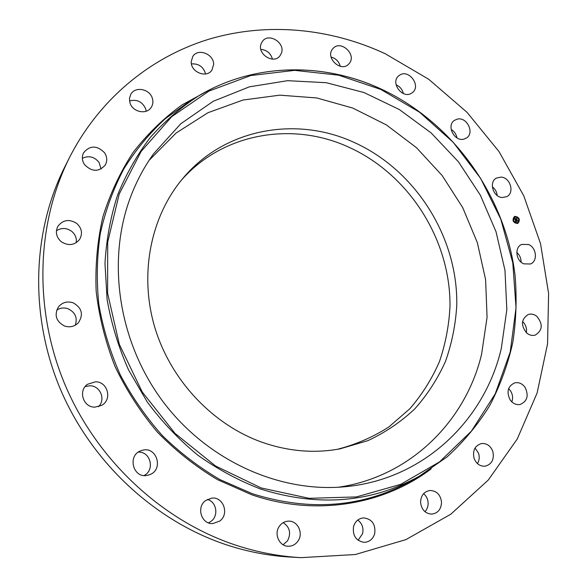 <?xml version="1.0" encoding="UTF-8"?>
<svg xmlns="http://www.w3.org/2000/svg" width="587" height="587" viewBox="0 0 587 587"><rect width="100%" height="100%" fill="white"/><g stroke="black" fill="none" stroke-linecap="round" stroke-linejoin="round"><path stroke-width="0.88" d="M149.061 160.383L176.122 133.022L207.937 112.726L242.996 100.039L279.779 95.16L316.819 97.956L352.743 108.052L386.319 124.87L416.447 147.667L442.187 175.572L462.71 207.593L477.356 242.673L485.603 279.647L487.071 317.296L481.575 354.328C465.608 421.312 410.071 476.923 338.273 487.247M262.132 442.29C212.237 424.548 170.061 379.576 154.484 326.35C139.031 273.065 151.02 215.811 183.203 178C224.828 128.414 296.149 115.977 353.396 142.098C415.449 169.702 458.029 237.133 456.767 305.262C455.629 324.589 451.88 343.27 445.518 361.321C437.697 378.725 427.483 394.545 414.877 408.772C401.038 421.84 385.38 432.465 367.91 440.639L340.005 448.864C314.309 453.575 288.356 451.381 262.132 442.29M181.31 180.268C222.752 132.97 292.018 121.436 347.798 146.735C408.75 173.745 450.735 239.613 449.987 306.517C449.018 325.499 445.496 343.894 439.421 361.68C431.922 378.872 422.075 394.537 409.895 408.691L388.821 426.984C372.972 437.139 355.729 444.601 337.092 449.378M301.065 557.65L290.448 557.063C269.316 555.889 248.301 551.912 227.396 545.132C155.834 521.726 92.034 463.26 60.571 389.629C29.357 315.879 32.19 231.814 64.702 167.09L69.479 157.587C99.585 98.403 151.497 56.587 209.522 39.036C267.797 21.902 330.686 28.359 385.248 53.74L428.701 79.26L466.995 112.286L499.016 151.578L523.787 195.845L540.532 243.671L548.61 293.559L547.554 343.909L537.105 393.011L517.235 439.032L488.245 480.085L450.779 514.227L405.955 539.6L355.355 554.517L301.065 557.65C279.456 556.447 257.95 552.374 236.546 545.418C163.259 521.41 97.772 461.338 65.443 385.725C33.364 309.995 36.225 223.772 69.479 157.587M260.863 49.396C266.858 49.998 270.717 53.234 272.434 59.104M331.061 57.078C335.859 58.37 338.934 61.444 340.277 66.294M396.108 84.851C399.938 86.546 402.366 89.459 403.372 93.568M451.139 129.434C454.323 131.385 456.26 134.21 456.965 137.894M492.332 186.813C495.201 189.021 496.822 191.92 497.204 195.515M516.802 252.476C519.686 255.052 521.109 258.258 521.08 262.096M522.577 321.522C525.761 324.633 527.023 328.368 526.363 332.719M508.621 388.609L510.448 390.722C512.708 394.317 513.163 398.037 511.82 401.882M475.074 447.984L478.574 453.333C479.696 457.053 479.322 460.479 477.444 463.598M423.601 493.674C426.397 496.008 427.908 499.104 428.136 502.964C428.194 506.42 427.131 509.325 424.937 511.681M357.776 520.038C362.157 523.421 363.757 527.977 362.568 533.7L358.099 540.275M283.235 522.635C289.817 527.177 291.269 533.201 287.593 540.715L283.139 544.765M207.35 499.449C216.552 501.636 218.944 515.76 211.027 521.388L208.532 522.878M138.371 452.137C150.543 451.388 155.166 469.945 144.145 475.492M85.196 386.547L89.921 385.769C100.304 385.622 106.02 399.615 98.447 406.718M56.719 310.053C60.285 307.823 64.093 307.405 68.136 308.784C75.312 312.365 77.682 317.838 75.253 325.22M56.433 230.757C61.496 227.58 66.573 227.756 71.658 231.285C75.312 234.382 76.838 238.19 76.222 242.702M82.341 158.292C88.747 155.335 94.302 156.678 99.012 162.328L101.103 168.975M129.544 100.935C137.065 99.064 142.472 101.756 145.759 109.021L146.207 111.214M191.435 63.91C198.766 63.462 203.476 66.815 205.575 73.962M213.609 64.636L211.87 70.161C206.565 78.577 190.606 72.113 191.223 61.708L192.749 56.535C197.892 47.708 214.204 54.114 213.609 64.636M152.378 98.425C153.302 101.595 152.965 104.508 151.351 107.164C146.882 115.103 132.405 112.168 129.94 102.732L129.485 98.411L130.74 94.419C134.988 86.025 149.883 88.85 152.378 98.425M104.611 152.825C107.23 156.986 107.436 161.08 105.212 165.116C98.689 172.16 91.777 171.969 84.477 164.543C81.975 160.611 81.674 156.685 83.574 152.767C90.031 145.202 97.046 145.224 104.611 152.825M76.662 223.368C81.864 228.204 82.84 233.56 79.59 239.445C74.446 245.366 68.341 246.129 61.261 241.734C56.271 237.199 55.141 232.063 57.878 226.311C62.956 219.78 69.215 218.797 76.662 223.368M73.126 302.804C81.989 307.882 83.706 314.566 78.284 322.865C74.402 326.629 69.809 327.671 64.489 326.005C55.978 321.353 53.997 314.925 58.568 306.722C62.486 302.305 67.336 300.999 73.126 302.804M95.527 381.799C107.825 381.587 112.513 399.718 101.588 405.412L94.867 407.143C83.134 407.444 77.858 390.582 87.654 384.214L95.527 381.799M141.643 450.53C156.766 445.063 164.426 470.422 148.959 474.905L147.755 475.235C132.831 479.205 126.777 454.573 141.636 450.537L141.643 450.53M205.626 500.557L211.555 498.158C223.258 496.286 229.649 514.065 219.751 521.051L212.854 523.575C201.444 524.536 196.014 507.161 205.626 500.557M279.243 526.436C281.54 523.134 284.578 521.373 288.364 521.153C297.492 520.449 303.692 532.981 298.115 540.884C295.665 544.442 292.385 546.226 288.283 546.248C279.383 546.387 273.762 534.045 279.243 526.436M353.572 526.458C355.289 521.205 358.657 518.35 363.669 517.881C372.107 519.084 375.79 524.352 374.704 533.693C372.921 539.189 369.384 542.072 364.087 542.344C355.913 540.832 352.405 535.535 353.572 526.458M420.563 502.34C420.886 495.509 424.019 491.554 429.963 490.483C436.669 490.783 440.529 494.687 441.534 502.201C441.211 509.237 437.946 513.214 431.746 514.131C425.215 513.603 421.488 509.677 420.563 502.34M474.061 458.286C472.44 450.464 474.934 445.548 481.538 443.53C486.806 443.185 490.563 445.812 492.816 451.403C494.459 459.394 491.862 464.339 485.016 466.225C479.887 466.394 476.233 463.752 474.061 458.286M510.11 399.872C506.258 391.749 507.836 386.063 514.843 382.819C518.886 382.086 522.305 383.612 525.086 387.391C528.975 395.645 527.309 401.354 520.082 404.494C516.142 405.089 512.818 403.548 510.11 399.872M526.796 333.1C520.625 325.396 521.109 319.196 528.241 314.485C531.264 313.568 534.163 314.214 536.936 316.43C543.144 324.259 542.579 330.481 535.234 335.104C532.292 335.903 529.481 335.236 526.796 333.1M523.839 263.842C515.812 260.826 514.344 247.244 521.696 244.419L528.52 244.508C536.606 247.582 537.963 261.325 530.406 264.003L523.839 263.842M502.223 197.533C493.117 197.129 488.582 181.977 496.375 178.074L501.181 177.091C510.374 177.575 514.784 192.903 506.779 196.652L502.223 197.533M463.913 139.126C454.433 141.915 446.142 125.64 454.367 120.408L457.185 119.154C466.797 116.446 474.934 132.948 466.474 138.011L463.913 139.126M411.722 93.091C402.777 99.519 390.01 82.767 398.639 75.892L399.652 75.136C408.794 68.76 421.393 85.849 412.492 92.526L411.722 93.091M349.353 63.345L348.678 64.115C340.974 72.693 325.015 57.724 332.602 48.978L333.049 48.464C340.643 39.542 356.918 54.459 349.353 63.345M261.098 43.842L262.455 41.317C268.714 32.336 285.502 42.851 281.437 53.131L279.867 55.956C273.469 64.577 257.003 54.011 261.098 43.842M130.05 198.377C136.045 182.139 143.91 167.251 153.647 153.699L180.759 123.791L213.206 101.294L249.358 86.839L287.579 80.683L326.269 82.701L363.969 92.526L399.329 109.534L431.159 132.941L458.447 161.814L480.305 195.104L496.008 231.674L504.981 270.306L506.83 309.679L501.313 348.421C484.715 420.079 423.983 479.043 346.352 486.601C281.012 493.41 208.495 461.58 163.634 402.462C118.853 343.3 106.445 262.411 130.05 198.377M514.872 216.346C519.48 217.263 520.486 219.597 517.881 223.361L517.492 223.515C512.891 222.627 511.879 220.294 514.454 216.515L514.872 216.346M515.151 217.109C518.783 217.828 519.576 219.663 517.521 222.634L517.213 222.752C513.588 222.055 512.789 220.213 514.821 217.241L515.151 217.109M515.283 220.22L515.753 220.316L515.665 220.954L517.213 220.286L517.477 221.005L515.892 221.248L516.274 221.644L515.79 221.284L516.296 221.732L515.958 222.084L515.261 220.228M515.665 220.47L517.257 220.066L517.521 220.91L517.25 220.162L515.716 220.873L515.643 220.485M514.608 218.445L515.107 218.577L515.122 219.509L515.753 219.318L515.166 219.391L515.041 218.724L515.188 219.34L515.863 218.591L515.87 219.281L516.655 218.819L516.934 219.582L515.203 220.074L514.608 218.445M515.936 219.112L516.707 218.569L517.015 219.523L516.699 218.665L515.914 219.164L515.819 218.79L516.509 218.936M513.339 220.565L513.427 221.035M514.931 216.515L515.085 216.948L514.931 216.515M513.317 218.048L513.478 218.489L513.317 218.048M518.857 218.863L519.018 219.296L518.857 218.863M517.228 216.845L517.382 217.285L517.228 216.845M517.433 223.353L517.279 222.913L517.36 223.383M515.137 223.016L514.953 222.59L515.137 223.016M519.04 221.805L518.857 221.38L518.967 221.842M516.582 219.002L516.743 219.443M515.122 219.509L516.553 219.068M515.159 219.377L515.709 219.178M514.953 219.002L514.784 218.511M517.147 220.485L517.286 220.866M515.665 220.954L517.132 220.521M515.452 220.749L515.298 220.316M515.305 218.657L515.768 218.518M515.702 220.844L517.088 220.396M517.822 223.39C520.346 219.611 519.326 217.285 514.755 216.412L514.395 216.544M514.762 217.271L514.704 217.3C512.671 220.272 513.471 222.106 517.096 222.811L517.463 222.656M514.902 216.522L515.019 216.985M513.295 218.063L513.405 218.518M518.835 218.87L518.945 219.333M517.103 216.904L517.308 217.315M517.25 222.928L517.316 223.405M514.858 222.642L515.159 223.009M518.761 221.431L518.945 221.857M414.811 478.787L411.494 480.702C363.236 507.462 310.215 511.813 252.432 493.755L219.978 479.601C199.176 467.472 179.96 452.79 162.328 435.554C145.87 417.041 131.833 396.775 120.225 374.748C110.18 352.009 103.055 328.566 98.843 304.426C96.371 280.219 96.877 256.446 100.377 233.098C105.521 210.307 113.32 188.941 123.776 168.99C135.582 150.089 149.428 133.322 165.299 118.691L191.201 100.15L198.942 95.666C254.12 62.824 323.217 62.193 380.816 88.945M431.21 468.837C383.414 504.967 315.439 516.729 251.852 494.804L217.594 479.689C195.691 466.628 175.608 450.75 157.353 432.061C140.447 412.001 126.322 390.098 114.971 366.347C105.411 341.891 99.137 316.855 96.165 291.247C95.123 265.706 97.369 240.89 102.894 216.808C110.195 193.49 120.291 172.006 133.183 152.341C147.462 133.975 163.736 118.163 182.014 104.904L211.313 88.96M419.235 476.226C371.138 502.89 318.264 507.153 260.599 489.022C238.615 480.577 217.718 469.314 197.907 455.241C178.998 439.7 162.122 421.958 147.278 402.022L128.553 369.927C118.501 347.188 111.361 323.753 107.127 299.634L104.978 263.585C106.328 239.767 110.547 216.904 117.62 194.994C126.22 173.913 137.182 154.645 150.507 137.197C164.998 120.988 181.141 107.142 198.942 95.666C254.164 62.802 323.305 62.171 380.912 88.931C453.017 122.434 505.363 195.713 515.034 275.12C516.971 297.829 516.215 320.363 512.767 342.705C507.777 364.71 500.102 385.659 489.749 405.566C477.921 424.621 463.686 441.747 447.045 456.935L419.235 476.226L411.494 480.702M380.897 89.473L419.588 112.249L453.274 142.377L480.694 178.514L500.806 219.208L512.789 262.851L516.039 307.727L510.213 352.017L495.259 393.796L471.456 431.085L439.524 461.903L400.62 484.385L356.426 496.925L309.085 498.319L261.186 487.951L215.539 465.983L175.014 433.389L142.23 391.984L119.3 344.283L107.604 293.287L107.685 242.174L119.22 193.996L141.115 151.453L171.72 116.659L208.987 91.08L250.693 75.562L294.63 70.352L338.67 75.195L380.897 89.473"/></g></svg>
